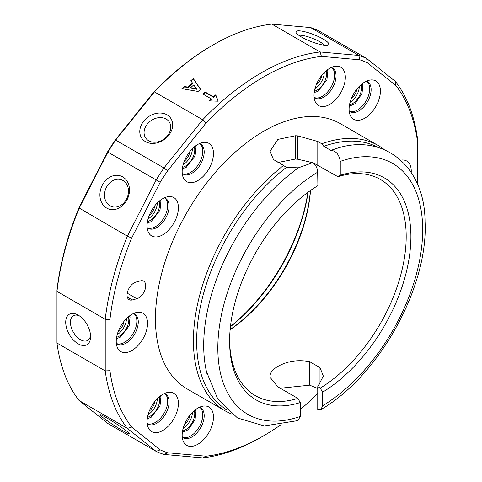 <?xml version="1.0" encoding="UTF-8"?>
<svg xmlns="http://www.w3.org/2000/svg" width="482" height="482" viewBox="0 0 482 482"><rect width="100%" height="100%" fill="white"/><g stroke="black" fill="none" stroke-linecap="round" stroke-linejoin="round"><path stroke-width="0.72" d="M280.301 425.148A219.762 126.88 -60 0 1 263.75 435.728A219.762 126.88 -60 0 1 206.073 456.213L167.622 452.779A219.762 126.88 -60 0 1 160.199 449.869L131.658 427.076A219.762 126.88 -60 0 1 109.944 370.724L109.944 319.458A219.762 126.88 -60 0 1 131.658 238.036L160.199 182.28A219.762 126.88 -60 0 1 167.622 170.803L206.073 122.97A219.762 126.88 -60 0 1 321.422 56.376L359.873 59.81A219.762 126.88 -60 0 1 367.296 62.714L395.836 85.513A219.762 126.88 -60 0 1 417.551 141.865L417.551 184.437M317.752 393.366A219.762 126.88 -60 0 1 300.244 409.64M231.547 413.996A153.168 88.435 -60 0 1 225.148 410.875L187.161 388.944A153.168 88.435 -60 0 1 187.161 212.074A153.168 88.435 -60 0 1 340.328 123.645L378.316 145.576A153.168 88.435 -60 0 1 384.226 149.559M140.491 280.873L135.942 282.091A9.989 5.766 120 0 0 127.995 290.483A9.989 5.766 120 0 0 129.122 299.677A9.989 5.766 120 0 0 132.285 299.961L136.834 298.744A9.989 5.766 120 0 0 144.781 290.357A9.989 5.766 120 0 0 143.654 281.157A9.989 5.766 120 0 0 140.491 280.873M197.819 144.425A22.142 12.785 120 0 0 183.196 177.4A22.142 12.785 120 0 0 208.893 168.893A22.142 12.785 120 0 0 203.41 142.389A22.142 12.785 120 0 0 197.819 144.425M343.232 69.51A22.142 12.785 120 0 0 335.261 66.263A22.142 12.785 120 0 0 318.602 79.988A22.142 12.785 120 0 0 315.047 101.274A22.142 12.785 120 0 0 336.4 98.816A22.142 12.785 120 0 0 343.232 69.51M184.263 443.072A22.142 12.785 120 0 0 209.736 431.059A22.142 12.785 120 0 0 203.41 406.091A22.142 12.785 120 0 0 186.751 419.816A22.142 12.785 120 0 0 183.196 441.102A22.142 12.785 120 0 0 184.263 443.072M157.385 202.844A22.142 12.785 120 0 0 148.119 231.637A22.142 12.785 120 0 0 173.815 223.136A22.142 12.785 120 0 0 168.332 196.626A22.142 12.785 120 0 0 157.385 202.844M400.849 160.102A22.142 12.785 -60 0 1 401.187 160.054A22.142 12.785 -60 0 1 411.218 172.375M352.758 118.662A22.142 12.785 -60 0 1 350.125 115.011A22.142 12.785 -60 0 1 353.68 93.725A22.142 12.785 -60 0 1 370.339 80A22.142 12.785 -60 0 1 377.508 103.238A22.142 12.785 -60 0 1 352.758 118.662M147.552 323.38A22.142 12.785 -60 0 1 134.737 348.558A22.142 12.785 -60 0 1 117.271 347.311A22.142 12.785 -60 0 1 120.825 326.025A22.142 12.785 -60 0 1 137.484 312.3A22.142 12.785 -60 0 1 147.552 323.38M174.737 393.927A22.142 12.785 -60 0 1 170.676 423.473A22.142 12.785 -60 0 1 148.119 427.365A22.142 12.785 -60 0 1 151.673 406.079A22.142 12.785 -60 0 1 168.332 392.354A22.142 12.785 -60 0 1 174.737 393.927M321.422 56.376L320.102 51.966A223.094 128.802 120 0 0 202.687 119.753L163.94 167.953A223.094 128.802 120 0 0 156.144 180.009L127.393 236.18A223.094 128.802 120 0 0 105.233 319.265L105.233 370.917A223.094 128.802 120 0 0 127.393 428.42L156.144 451.387A223.094 128.802 120 0 0 163.94 454.442L202.687 457.9A223.094 128.802 120 0 0 261.395 437.09L263.75 435.728M206.073 122.97L202.687 119.753L154.421 91.887A223.094 128.802 -60 0 1 213.122 44.91A223.094 128.802 -60 0 1 271.836 24.1L320.102 51.966L358.843 55.43L310.577 27.558A223.094 128.802 -60 0 1 318.373 30.613L366.639 58.479A223.094 128.802 120 0 0 358.843 55.43L359.873 59.81M208.923 100.865A223.094 128.802 -60 0 1 211.188 98.81L202.946 94.056A223.094 128.802 -60 0 1 205.218 92.038L213.46 96.792A223.094 128.802 -60 0 1 215.743 94.809L218.207 101.196L208.923 100.865M181.943 88.676A223.094 128.802 -60 0 1 184.359 86.441L187.974 87.134A223.094 128.802 -60 0 1 192.517 83.103L190.836 80.699A223.094 128.802 -60 0 1 193.348 78.56L200.554 89.284A223.094 128.802 120 0 0 198.108 91.447L181.943 88.676M182.461 88.76A222.425 128.417 -60 0 1 184.479 86.899L188.094 87.585A222.425 128.417 -60 0 1 192.637 83.561L192.517 83.103M184.359 86.441L184.479 86.899M191.077 81.048A222.425 128.417 -60 0 1 193.469 79.018L200.44 89.381M190.782 88.11L196.68 89.254L193.77 84.898A223.094 128.802 120 0 0 190.655 87.658L190.782 88.11M187.974 87.134L188.094 87.585M190.655 87.658L196.56 88.796M193.348 78.56L193.469 79.018M209.519 100.883A222.425 128.417 -60 0 1 211.309 99.268L211.188 98.81M203.332 94.273A222.425 128.417 -60 0 1 205.344 92.49L213.58 97.25A222.425 128.417 -60 0 1 215.864 95.267L218.153 101.196M205.218 92.038L205.344 92.49M215.743 94.809L215.864 95.267M213.46 96.792L213.58 97.25M109.944 370.724L105.233 370.917L56.966 343.051L56.966 291.393A223.094 128.802 -60 0 1 79.126 208.314L107.878 152.137A223.094 128.802 -60 0 1 115.674 140.087L154.421 91.887L153.758 92.14L115.162 140.154A221.431 127.844 120 0 0 107.552 151.92L78.903 207.881A221.431 127.844 120 0 0 56.966 290.134L56.966 291.393L105.233 319.265L109.944 319.458M115.162 140.154L115.674 140.087L163.94 167.953L167.622 170.803M145.468 141.624A17.593 13.876 -35.1 0 0 172.393 127.742A17.593 13.876 -35.1 0 0 150.854 115.3A17.593 13.876 -35.1 0 0 145.468 141.624M148.679 140.762A14.261 11.249 144.9 0 1 145.745 138.099A14.261 11.249 144.9 0 1 150.944 120.693A14.261 11.249 144.9 0 1 169.08 121.693A14.261 11.249 144.9 0 1 165.82 137.527A14.261 11.249 144.9 0 1 148.679 140.762M271.836 24.1L310.577 27.558M301.624 37.102A17.593 3.717 21.2 0 0 328.115 45.025A17.593 3.717 21.2 0 0 313.74 34.602A17.593 3.717 21.2 0 0 296.093 32.601A17.593 3.717 21.2 0 0 301.624 37.102M298.852 35.337A14.261 3.013 -158.8 0 1 312.306 38.289A14.261 3.013 -158.8 0 1 324.229 45.181M367.296 62.714L366.639 58.479L395.397 81.452L395.836 85.513M417.551 141.865L417.551 138.949A223.094 128.802 120 0 0 395.397 81.452M206.073 456.213L202.687 457.9M167.622 452.779L163.94 454.442M160.199 449.869L156.144 451.387L107.878 423.521L79.126 400.548L127.393 428.42L131.658 427.076M122.687 430.655A17.593 1.253 -147.1 0 0 129.477 433.722A17.593 1.253 -147.1 0 0 115.373 423.22A17.593 1.253 -147.1 0 0 100.009 414.665A17.593 1.253 -147.1 0 0 106.859 420.503A17.593 1.253 -147.1 0 0 122.687 430.655M78.156 343.823A17.593 10.158 -120 0 0 90.598 336.641A17.593 10.158 -120 0 0 78.156 315.095A17.593 10.158 -120 0 0 65.721 322.277A17.593 10.158 -120 0 0 78.156 343.823M90.538 335.171A14.261 8.236 60 0 1 87.646 340.449A14.261 8.236 60 0 1 80.512 339.744A14.261 8.236 60 0 1 71.197 327.176A14.261 8.236 60 0 1 73.385 315.746A14.261 8.236 60 0 1 79.397 315.879M131.658 238.036L127.393 236.18L78.903 207.881M160.199 182.28L107.552 151.92M106.697 208.079A17.593 14.309 -68.6 0 0 129.465 190.872A17.593 14.309 -68.6 0 0 107.92 178.43A17.593 14.309 -68.6 0 0 106.697 208.079M110.017 205.826A14.261 11.598 111.4 0 1 106.034 188.131A14.261 11.598 111.4 0 1 121.699 179.888A14.261 11.598 111.4 0 1 127.296 197.397A14.261 11.598 111.4 0 1 111.294 206.447A14.261 11.598 111.4 0 1 110.017 205.826M213.122 44.91L211.947 45.591A221.431 127.844 120 0 0 153.758 92.14M307.89 192.36A138.183 79.783 -60 0 1 230.456 326.489M79.126 400.548A223.094 128.802 -60 0 1 56.966 343.051M230.426 326.742A136.52 78.819 120 0 0 308.094 192.21M310.408 190.553A126.531 73.053 -60 0 1 230.143 329.574M230.131 329.7A124.868 72.089 120 0 0 310.51 190.48M309.384 163.958A124.868 72.089 120 0 0 308.878 161.295M313.595 163.012L337.912 176.701A124.868 72.089 -60 0 1 380.334 179.418A124.868 72.089 -60 0 1 399.915 277.963A124.868 72.089 -60 0 1 320.253 388.112L317.752 386.672L323.35 376.111L319.988 367.627L309.661 361.669C298.093 359.476 287.495 361.054 277.873 366.404C273.101 369.182 270.51 372.206 270.107 375.466A223.937 8.995 -88.4 0 1 269.992 376.556L269.962 377.189L277.765 386.793L297.888 398.409A124.868 72.089 -60 0 1 255.466 395.698A124.868 72.089 -60 0 1 229.613 339.882M277.873 162.494L295.4 159.06A223.937 182.624 -4.9 0 1 297.641 159.205L312.764 162.669M154.849 401.416A9.989 5.766 -60 0 1 149.221 411.164M157.325 398.632A13.321 7.688 -60 0 1 148.052 414.701M164.368 393.553A17.334 10.008 -60 0 1 165.525 394.059A17.334 10.008 -60 0 1 166.248 394.553A17.334 10.008 -60 0 1 165.139 414.725A17.334 10.008 -60 0 1 148.191 424.088A17.334 10.008 -60 0 1 147.173 423.341M147.504 423.624A17.334 10.008 120 0 0 155.433 422.407A17.334 10.008 120 0 0 166.543 407.82A17.334 10.008 120 0 0 164.82 393.728A17.334 10.008 120 0 0 164.784 393.698M159.259 396.855A13.321 7.688 -60 0 1 156.921 409.11A13.321 7.688 -60 0 1 147.48 417.261M124.001 321.361A9.989 5.766 -60 0 1 118.373 331.11M126.477 318.578A13.321 7.688 -60 0 1 117.204 334.647M133.52 313.493A17.334 10.008 -60 0 1 134.677 314.005A17.334 10.008 -60 0 1 138.268 321.94A17.334 10.008 -60 0 1 130.7 339.388A17.334 10.008 -60 0 1 117.343 344.034A17.334 10.008 -60 0 1 116.325 343.286M116.656 343.57A17.334 10.008 120 0 0 124.585 342.353A17.334 10.008 120 0 0 136.846 321.12A17.334 10.008 120 0 0 133.936 313.643M128.411 316.801A13.321 7.688 -60 0 1 128.833 319.777A13.321 7.688 -60 0 1 116.632 337.207M356.861 89.056A9.989 5.766 -60 0 1 351.227 98.81M359.337 86.278A13.321 7.688 -60 0 1 350.059 102.341M366.38 81.193A17.334 10.008 -60 0 1 367.531 81.699A17.334 10.008 -60 0 1 367.531 101.72A17.334 10.008 -60 0 1 350.197 111.728A17.334 10.008 -60 0 1 349.474 111.234A17.334 10.008 -60 0 1 349.179 110.987M349.516 111.27A17.334 10.008 120 0 0 366.109 100.901A17.334 10.008 120 0 0 366.79 81.344M361.271 84.501A13.321 7.688 -60 0 1 358.933 96.755A13.321 7.688 -60 0 1 349.486 104.907M147.173 227.612A17.334 10.008 120 0 0 148.191 228.36A17.334 10.008 120 0 0 165.525 218.346A17.334 10.008 120 0 0 165.525 198.331A17.334 10.008 120 0 0 164.368 197.819M147.504 227.896A17.334 10.008 120 0 0 155.433 226.679A17.334 10.008 120 0 0 166.555 212.05A17.334 10.008 120 0 0 164.784 197.969M149.221 215.436A9.989 5.766 120 0 0 154.849 205.687M182.25 437.078A17.334 10.008 120 0 0 183.268 437.825A17.334 10.008 120 0 0 200.602 427.811A17.334 10.008 120 0 0 200.602 407.796A17.334 10.008 120 0 0 199.452 407.284M182.582 437.361A17.334 10.008 120 0 0 199.18 426.992A17.334 10.008 120 0 0 199.861 407.435M184.299 424.901A9.989 5.766 120 0 0 189.926 415.147M314.101 97.25A17.334 10.008 120 0 0 315.12 97.997A17.334 10.008 120 0 0 331.248 89.899A17.334 10.008 120 0 0 334.406 69.776A17.334 10.008 120 0 0 332.453 67.968A17.334 10.008 120 0 0 331.303 67.456M314.433 97.533A17.334 10.008 120 0 0 322.362 96.316A17.334 10.008 120 0 0 333.484 81.687A17.334 10.008 120 0 0 331.712 67.607M316.15 85.073A9.989 5.766 120 0 0 321.783 75.319M182.25 173.375A17.334 10.008 120 0 0 183.268 174.116A17.334 10.008 120 0 0 200.602 164.109A17.334 10.008 120 0 0 200.602 144.088A17.334 10.008 120 0 0 199.452 143.582M182.582 173.659A17.334 10.008 120 0 0 190.511 172.435A17.334 10.008 120 0 0 201.633 157.807A17.334 10.008 120 0 0 199.861 143.726M184.299 161.199A9.989 5.766 120 0 0 189.926 151.444M225.148 410.875A153.168 88.435 -60 0 1 198.536 299.846A153.168 88.435 -60 0 1 283.555 165.434L286.314 167.435L298.376 167.808L313.041 162.542L315.686 165.453L317.638 169.887L317.903 185.642A128.194 74.017 -60 0 0 229.607 341.25A128.194 74.017 -60 0 0 300.244 402.56A6884.677 3974.891 -120 0 1 297.888 398.409M337.912 176.701A6884.677 3974.891 60 0 1 340.268 175.273L340.268 161.38C339.075 154.373 335.936 150.715 330.851 150.402L323.79 146.323L321.747 143.763L317.789 141.479L297.641 135.858A276.108 225.172 175.1 0 0 295.4 135.755L277.873 139.388L270.071 151.209L273.433 159.5L283.555 165.434M321.747 143.763A153.168 88.435 -60 0 1 378.316 145.576M280.289 388.251L309.661 385.184L317.752 388.444M340.268 175.273A128.194 74.017 -60 0 1 410.465 247.109A128.194 74.017 -60 0 1 322.609 392.197L320.253 388.112M317.752 386.672L317.752 409.682L320.928 409.579L322.609 405.79L322.609 392.197M207.049 374.062A151.505 87.471 -60 0 1 206.441 371.52L217.81 399.108L237.518 418.008L264.25 425.937L298.021 420.593L300.244 416.46L300.244 402.56M330.851 150.402A151.505 87.471 -60 0 1 334.882 149.052C381.913 132.182 424.931 165.013 425.034 221.569C428.588 286.7 379.051 376.026 320.952 409.561M206.441 371.52A151.505 87.471 -60 0 1 298.376 167.808M323.79 146.323A151.505 87.471 -60 0 1 378.171 147.444M226.697 409.814A151.505 87.471 -60 0 1 202.072 299.244A151.505 87.471 -60 0 1 286.314 167.435M319.988 384.582L319.988 367.627M309.661 385.184L309.661 361.669M183.13 164.73A13.321 7.688 120 0 0 192.402 148.667M182.558 167.296A13.321 7.688 120 0 0 192.005 159.144A13.321 7.688 120 0 0 194.336 146.883M314.981 88.604A13.321 7.688 120 0 0 324.259 72.541M314.409 91.17A13.321 7.688 120 0 0 323.856 83.018A13.321 7.688 120 0 0 326.187 70.764M183.13 428.432A13.321 7.688 120 0 0 192.402 412.369M182.558 430.998A13.321 7.688 120 0 0 192.005 422.847A13.321 7.688 120 0 0 194.336 410.592M148.052 218.973A13.321 7.688 120 0 0 157.325 202.904M147.48 221.533A13.321 7.688 120 0 0 156.921 213.381A13.321 7.688 120 0 0 159.259 201.127M127.29 297.075L132.285 299.961M340.268 161.38A144.847 83.627 -60 0 1 422.292 240.265A144.847 83.627 -60 0 1 322.609 405.79M300.244 416.46A144.847 83.627 -60 0 1 218.219 337.569A144.847 83.627 -60 0 1 317.903 172.044M297.641 135.858L297.641 159.205M317.789 141.479L317.789 165.085M295.4 135.755L295.4 159.06M269.992 377.822L269.992 376.556M270.107 378.521L270.107 375.466M127.224 293.195L136.834 298.744M160.313 396.011L160.886 397.325L159.994 405.952L151.023 417.454L147.275 418.593M129.465 315.957L130.038 317.27L129.146 325.892L120.175 337.4L116.427 338.539M362.319 83.657L362.898 84.977L361.994 93.616L354.975 103.744L349.281 106.239M160.313 200.283L160.886 201.597L159.994 210.218L151.023 221.726L147.275 222.865M195.391 409.748L195.969 411.068L195.065 419.714L188.046 429.836L182.353 432.33M327.242 69.92L327.814 71.228L326.923 79.855L317.951 91.363L314.204 92.502M195.391 146.046L195.963 147.353L195.071 155.981L186.1 167.489L182.353 168.628"/></g></svg>
